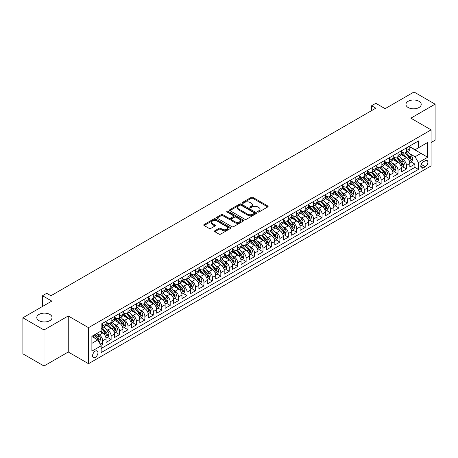 <?xml version="1.0" encoding="UTF-8"?>
<svg xmlns="http://www.w3.org/2000/svg" width="458" height="458" viewBox="0 0 458 458"><rect width="100%" height="100%" fill="white"/><g stroke="black" fill="none" stroke-linecap="round" stroke-linejoin="round"><path stroke-width="0.69" d="M257.797 212.014A0.819 0.475 0 0 0 258.959 212.014L267.758 206.93A1.174 0.676 0 0 0 268.102 206.455A1.174 0.676 0 0 0 267.758 205.974L252.85 197.369A1.174 0.676 0 0 0 251.19 197.369L242.391 202.447A0.819 0.475 0 0 0 242.15 202.785A0.819 0.475 0 0 0 242.391 203.117A0.819 0.475 0 0 0 243.553 203.117L244.692 202.459A3.75 2.164 0 0 1 249.994 202.459L251.236 203.175A3.75 2.164 0 0 1 252.329 204.709A3.75 2.164 0 0 1 251.236 206.237L250.097 206.896A0.819 0.475 0 0 0 249.856 207.228A0.819 0.475 0 0 0 250.097 207.566A0.819 0.475 0 0 0 251.253 207.566L252.392 206.907A3.75 2.164 0 0 1 257.694 206.907L258.936 207.623A3.75 2.164 0 0 1 260.035 209.157A3.75 2.164 0 0 1 258.936 210.686L257.797 211.344A0.819 0.475 0 0 0 257.556 211.676A0.819 0.475 0 0 0 257.797 212.014L257.797 211.344M49.819 314.423A7.637 4.408 0 0 0 41.495 313.467A7.637 4.408 0 0 0 36.777 317.543A7.637 4.408 0 0 0 39.016 320.663A7.637 4.408 0 0 0 47.34 321.619A7.637 4.408 0 0 0 52.052 317.543A7.637 4.408 0 0 0 49.819 314.423M418.984 101.287A7.637 4.408 0 0 0 410.66 100.331A7.637 4.408 0 0 0 405.948 104.407A7.637 4.408 0 0 0 408.181 107.527A7.637 4.408 0 0 0 416.505 108.483A7.637 4.408 0 0 0 421.223 104.407A7.637 4.408 0 0 0 418.984 101.287M95.258 357.372A3.819 2.204 120 0 0 97.749 354.005A3.819 2.204 120 0 0 97.165 350.942A3.819 2.204 120 0 0 95.258 351.131A3.819 2.204 120 0 0 92.762 354.498A3.819 2.204 120 0 0 93.346 357.561A3.819 2.204 120 0 0 95.258 357.372M214.831 230.746A1.174 0.676 0 0 0 214.487 231.221A1.174 0.676 0 0 0 214.831 231.702L219.016 234.118A1.174 0.676 0 0 0 220.67 234.118L230.443 228.473A1.174 0.676 0 0 0 230.786 227.992A1.174 0.676 0 0 0 230.443 227.517L215.535 218.907A1.174 0.676 0 0 0 213.88 218.907L204.108 224.552A1.174 0.676 0 0 0 203.764 225.033A1.174 0.676 0 0 0 204.108 225.508L209.157 228.428A1.174 0.676 0 0 0 210.817 228.428L214.997 226.012A1.174 0.676 0 0 0 215.34 225.531A1.174 0.676 0 0 0 214.997 225.055L212.495 223.607A3.132 1.809 0 0 1 211.573 222.33A3.132 1.809 0 0 1 213.508 220.659A3.132 1.809 0 0 1 216.926 221.048L226.739 226.716A3.132 1.809 0 0 1 227.655 227.992A3.132 1.809 0 0 1 225.72 229.664A3.132 1.809 0 0 1 222.307 229.275L220.67 228.33A1.174 0.676 0 0 0 219.016 228.33L214.831 230.746L214.831 231.702M431.093 142.53L435.1 140.217L435.1 104.161L414.003 91.984L385.104 108.672L375.823 103.308L371.604 105.746L375.823 108.18L50.958 295.742L46.739 293.303L42.52 295.742L42.52 306.459M43.997 329.966L43.997 366.016L68.253 352.007L68.253 315.957L43.997 329.966L22.9 317.783L51.8 301.101L42.52 295.742M68.253 315.957L88.508 327.653L431.093 129.86L431.093 165.911L88.508 363.704L88.508 327.653M435.1 104.161L410.843 118.17L431.093 129.86M244.772 219.245A1.174 0.676 0 0 0 246.433 219.245L256.205 213.6A1.174 0.676 0 0 0 256.549 213.125A1.174 0.676 0 0 0 256.205 212.644L241.297 204.039A1.174 0.676 0 0 0 239.637 204.039L229.864 209.678A1.174 0.676 0 0 0 229.521 210.159A1.174 0.676 0 0 0 229.864 210.634L244.772 219.245M227.334 212.191A0.819 0.475 0 0 1 228.164 212.306L243.307 221.048L233.551 226.681A1.174 0.676 0 0 1 231.891 226.681L216.983 218.071L216.983 217.115A1.174 0.676 0 0 0 216.64 217.596A1.174 0.676 0 0 0 216.983 218.071M216.983 217.115L221.168 214.699A1.174 0.676 0 0 1 222.823 214.699L228.868 218.191A1.174 0.676 0 0 0 230.529 218.191L233.299 216.588A1.174 0.676 0 0 0 233.643 216.113A1.174 0.676 0 0 0 233.299 215.632L227.008 212.002A0.819 0.475 0 0 1 226.767 211.665A0.819 0.475 0 0 1 227.271 211.23A0.819 0.475 0 0 1 228.164 211.333L243.324 220.08A1.174 0.676 0 0 1 243.667 220.561A1.174 0.676 0 0 1 243.324 221.037L243.324 220.08M43.997 366.016L22.9 353.839L22.9 317.783M100.932 345.372L102.684 344.359L99.18 342.338M97.188 333.733L99.306 334.958A4.775 2.754 60 0 1 102.684 340.804L106.056 338.857L106.056 342.412L111.122 339.493L107.281 337.271M105.626 328.867L107.745 330.086A4.775 2.754 60 0 1 111.122 335.932L114.494 333.985L114.494 337.54L119.561 334.621L115.719 332.399M114.065 323.995L116.183 325.214A4.775 2.754 60 0 1 119.561 331.06L122.933 329.113L122.933 332.668L127.994 329.749L124.158 327.527M122.504 319.123L124.622 320.342A4.775 2.754 60 0 1 127.994 326.188L131.372 324.241L131.372 327.796L136.432 324.877L132.597 322.661M130.942 314.251L133.06 315.47A4.775 2.754 60 0 1 136.432 321.316L139.81 319.369L139.81 322.924L144.871 320.005L141.035 317.789M139.381 309.379L141.499 310.598A4.775 2.754 60 0 1 144.871 316.449L148.249 314.497L148.249 318.052L153.31 315.133L149.468 312.917M147.82 304.507L149.938 305.726A4.775 2.754 60 0 1 153.31 311.577L156.688 309.625L156.688 313.18L161.748 310.261L157.907 308.045M156.252 299.635L158.371 300.854A4.775 2.754 60 0 1 161.748 306.705L165.126 304.753L165.126 308.308L170.187 305.389L166.346 303.173M164.691 294.763L166.809 295.988A4.775 2.754 60 0 1 170.187 301.833L173.559 299.881L173.559 303.442L178.626 300.517L174.784 298.301M173.13 289.891L175.248 291.116A4.775 2.754 60 0 1 178.626 296.961L181.998 295.009L181.998 298.57L187.064 295.645L183.223 293.429M181.568 285.019L183.687 286.244A4.775 2.754 60 0 1 187.064 292.089L190.436 290.137L190.436 293.698L195.503 290.773L191.662 288.557M190.007 280.147L192.125 281.372A4.775 2.754 60 0 1 195.503 287.218L198.875 285.265L198.875 288.826L203.942 285.901L200.1 283.685M198.446 275.275L200.564 276.5A4.775 2.754 60 0 1 203.942 282.346L207.314 280.399L207.314 283.954L212.375 281.029L208.539 278.813M206.884 270.403L209.003 271.628A4.775 2.754 60 0 1 212.375 277.474L215.752 275.527L215.752 279.082L220.813 276.157L216.977 273.941M215.323 265.531L217.441 266.756A4.775 2.754 60 0 1 220.813 272.602L224.191 270.655L224.191 274.21L229.252 271.285L225.416 269.069M223.762 260.659L225.88 261.884A4.775 2.754 60 0 1 229.252 267.73L232.63 265.783L232.63 269.338L237.691 266.413L233.849 264.197M232.195 255.787L234.319 257.012A4.775 2.754 60 0 1 237.691 262.858L241.068 260.911L241.068 264.466L246.129 261.541L242.288 259.325M240.633 250.915L242.751 252.14A4.775 2.754 60 0 1 246.129 257.986L249.507 256.039L249.507 259.594L254.568 256.669L250.726 254.453M249.072 246.043L251.19 247.268A4.775 2.754 60 0 1 254.568 253.114L257.94 251.167L257.94 254.722L263.007 251.797L259.165 249.581M257.511 241.171L259.629 242.397A4.775 2.754 60 0 1 263.007 248.242L266.379 246.295L266.379 249.85L271.445 246.931L267.604 244.709M265.949 236.305L268.067 237.525A4.775 2.754 60 0 1 271.445 243.37L274.817 241.423L274.817 244.978L279.884 242.059L276.042 239.837M274.388 231.433L276.506 232.653A4.775 2.754 60 0 1 279.884 238.498L283.256 236.551L283.256 240.106L288.322 237.187L284.481 234.965M282.826 226.561L284.945 227.781A4.775 2.754 60 0 1 288.322 233.626L291.694 231.679L291.694 235.235L296.755 232.315L292.92 230.093M291.265 221.689L293.383 222.909A4.775 2.754 60 0 1 296.755 228.754L300.133 226.807L300.133 230.363L305.194 227.443L301.358 225.227M299.704 216.817L301.822 218.037A4.775 2.754 60 0 1 305.194 223.888L308.572 221.935L308.572 225.491L313.633 222.571L309.797 220.355M308.142 211.945L310.261 213.165A4.775 2.754 60 0 1 313.633 219.016L317.01 217.063L317.01 220.619L322.071 217.699L318.23 215.483M316.575 207.073L318.699 208.293A4.775 2.754 60 0 1 322.071 214.144L325.449 212.191L325.449 215.747L330.51 212.827L326.668 210.611M325.014 202.201L327.132 203.426A4.775 2.754 60 0 1 330.51 209.272L333.888 207.319L333.888 210.88L338.949 207.955L335.107 205.739M333.453 197.329L335.571 198.554A4.775 2.754 60 0 1 338.949 204.4L342.321 202.447L342.321 206.008L347.387 203.083L343.546 200.867M341.891 192.457L344.01 193.682A4.775 2.754 60 0 1 347.387 199.528L350.759 197.575L350.759 201.136L355.826 198.211L351.984 195.995M350.33 187.585L352.448 188.811A4.775 2.754 60 0 1 355.826 194.656L359.198 192.704L359.198 196.264L364.265 193.339L360.423 191.123M358.769 182.713L360.887 183.939A4.775 2.754 60 0 1 364.265 189.784L367.637 187.837L367.637 191.392L372.703 188.467L368.862 186.251M367.207 177.841L369.325 179.067A4.775 2.754 60 0 1 372.703 184.912L376.075 182.965L376.075 186.52L381.136 183.595L377.3 181.379M375.646 172.969L377.764 174.195A4.775 2.754 60 0 1 381.136 180.04L384.514 178.093L384.514 181.649L389.575 178.723L385.739 176.507M384.085 168.097L386.203 169.323A4.775 2.754 60 0 1 389.575 175.168L392.953 173.221L392.953 176.777L398.013 173.851L394.178 171.636M392.523 163.225L394.641 164.451A4.775 2.754 60 0 1 398.013 170.296L401.391 168.349L401.391 171.905L406.452 168.979L406.452 165.424A4.775 2.754 -120 0 0 403.08 159.579L400.956 158.354M402.611 166.764L406.452 168.979M106.056 338.857A4.775 2.754 -120 0 0 102.684 333.012L100.153 331.546M114.494 333.985A4.775 2.754 -120 0 0 111.122 328.14L105.901 325.128M122.933 329.113A4.775 2.754 -120 0 0 119.561 323.268L114.34 320.257M131.372 324.241A4.775 2.754 -120 0 0 127.994 318.396L122.778 315.385M139.81 319.369A4.775 2.754 -120 0 0 136.432 313.524L131.217 310.513M148.249 314.497A4.775 2.754 -120 0 0 144.871 308.652L139.656 305.641M156.688 309.625A4.775 2.754 -120 0 0 153.31 303.78L148.094 300.769M165.126 304.753A4.775 2.754 -120 0 0 161.748 298.908L156.533 295.897M173.559 299.881A4.775 2.754 -120 0 0 170.187 294.036L164.966 291.025M181.998 295.009A4.775 2.754 -120 0 0 178.626 289.164L173.405 286.153M190.436 290.137A4.775 2.754 -120 0 0 187.064 284.292L181.843 281.281M198.875 285.265A4.775 2.754 -120 0 0 195.503 279.42L190.282 276.409M207.314 280.399A4.775 2.754 -120 0 0 203.942 274.548L198.72 271.537M215.752 275.527A4.775 2.754 -120 0 0 212.375 269.676L207.159 266.665M224.191 270.655A4.775 2.754 -120 0 0 220.813 264.804L215.598 261.793M232.63 265.783A4.775 2.754 -120 0 0 229.252 259.938L224.036 256.921M241.068 260.911A4.775 2.754 -120 0 0 237.691 255.066L232.475 252.049M249.507 256.039A4.775 2.754 -120 0 0 246.129 250.194L240.914 247.177M257.94 251.167A4.775 2.754 -120 0 0 254.568 245.322L249.347 242.305M266.379 246.295A4.775 2.754 -120 0 0 263.007 240.45L257.785 237.433M274.817 241.423A4.775 2.754 -120 0 0 271.445 235.578L266.224 232.567M283.256 236.551A4.775 2.754 -120 0 0 279.884 230.706L274.663 227.695M291.694 231.679A4.775 2.754 -120 0 0 288.322 225.834L283.101 222.823M300.133 226.807A4.775 2.754 -120 0 0 296.755 220.962L291.54 217.951M308.572 221.935A4.775 2.754 -120 0 0 305.194 216.09L299.979 213.079M317.01 217.063A4.775 2.754 -120 0 0 313.633 211.218L308.417 208.207M325.449 212.191A4.775 2.754 -120 0 0 322.071 206.346L316.856 203.335M333.888 207.319A4.775 2.754 -120 0 0 330.51 201.474L325.295 198.463M342.321 202.447A4.775 2.754 -120 0 0 338.949 196.602L333.727 193.591M350.759 197.575A4.775 2.754 -120 0 0 347.387 191.73L342.166 188.719M359.198 192.704A4.775 2.754 -120 0 0 355.826 186.858L350.605 183.847M367.637 187.837A4.775 2.754 -120 0 0 364.265 181.986L359.043 178.975M376.075 182.965A4.775 2.754 -120 0 0 372.703 177.114L367.482 174.103M384.514 178.093A4.775 2.754 -120 0 0 381.136 172.242L375.921 169.231M392.953 173.221A4.775 2.754 -120 0 0 389.575 167.376L384.359 164.359M401.391 168.349A4.775 2.754 -120 0 0 398.013 162.504L392.798 159.487M425.27 160.701L423.415 161.771A3.698 2.135 120 0 0 420.999 165.029A3.698 2.135 120 0 0 421.566 167.994A3.698 2.135 120 0 0 423.415 167.811L425.27 166.741A3.698 2.135 120 0 0 427.686 163.483A3.698 2.135 120 0 0 427.119 160.518A3.698 2.135 120 0 0 425.27 160.701M91.881 343.34L97.789 339.928L101.161 345.773L101.161 352.597L418.435 169.42L418.435 162.601L415.057 156.751L409.395 153.482M101.161 345.773L91.881 351.131L91.881 336.321L101.161 330.962L101.161 324.144L418.435 140.967L418.435 147.791L427.715 142.432L427.715 157.243L418.435 162.601M106.056 322.1L107.745 323.073A4.775 2.754 60 0 0 110.132 323.308L113.51 321.361A4.775 2.754 -120 0 0 114.494 319.174L114.494 316.444M114.494 317.228L116.183 318.201A4.775 2.754 60 0 0 118.57 318.436L121.942 316.489A4.775 2.754 -120 0 0 122.933 314.303L122.933 311.577M122.933 312.356L124.622 313.329A4.775 2.754 60 0 0 127.009 313.564L130.381 311.617A4.775 2.754 -120 0 0 131.372 309.431L131.372 306.705M131.372 307.484L133.06 308.457A4.775 2.754 60 0 0 135.448 308.692L138.82 306.745A4.775 2.754 -120 0 0 139.81 304.559L139.81 301.833M139.81 302.612L141.499 303.585A4.775 2.754 60 0 0 143.886 303.82L147.258 301.874A4.775 2.754 -120 0 0 148.249 299.687L148.249 296.961M148.249 297.74L149.938 298.713A4.775 2.754 60 0 0 152.319 298.948L155.697 297.002A4.775 2.754 -120 0 0 156.688 294.815L156.688 292.089M156.688 292.868L158.371 293.841A4.775 2.754 60 0 0 160.758 294.076L164.136 292.13A4.775 2.754 -120 0 0 165.126 289.943L165.126 287.218M165.126 287.996L166.809 288.969A4.775 2.754 60 0 0 169.197 289.204L172.574 287.258A4.775 2.754 -120 0 0 173.559 285.071L173.559 282.346M173.559 283.124L175.248 284.097A4.775 2.754 60 0 0 177.635 284.338L181.013 282.386A4.775 2.754 -120 0 0 181.998 280.199L181.998 277.474M181.998 278.252L183.687 279.225A4.775 2.754 60 0 0 186.074 279.466L189.452 277.514A4.775 2.754 -120 0 0 190.436 275.327L190.436 272.602M190.436 273.38L192.125 274.353A4.775 2.754 60 0 0 194.513 274.594L197.885 272.642A4.775 2.754 -120 0 0 198.875 270.46L198.875 267.73M198.875 268.508L200.564 269.481A4.775 2.754 60 0 0 202.951 269.722L206.323 267.77A4.775 2.754 -120 0 0 207.314 265.588L207.314 262.858M207.314 263.636L209.003 264.61A4.775 2.754 60 0 0 211.39 264.85L214.762 262.898A4.775 2.754 -120 0 0 215.752 260.716L215.752 257.986M215.752 258.764L217.441 259.738A4.775 2.754 60 0 0 219.829 259.978L223.201 258.026A4.775 2.754 -120 0 0 224.191 255.845L224.191 253.114M224.191 253.892L225.88 254.871A4.775 2.754 60 0 0 228.267 255.106L231.639 253.154A4.775 2.754 -120 0 0 232.63 250.973L232.63 248.242M232.63 249.02L234.319 249.999A4.775 2.754 60 0 0 236.7 250.234L240.078 248.282A4.775 2.754 -120 0 0 241.068 246.101L241.068 243.37M241.068 244.148L242.751 245.127A4.775 2.754 60 0 0 245.139 245.362L248.517 243.416A4.775 2.754 -120 0 0 249.507 241.229L249.507 238.498M249.507 239.276L251.19 240.255A4.775 2.754 60 0 0 253.577 240.49L256.955 238.544A4.775 2.754 -120 0 0 257.94 236.357L257.94 233.626M257.94 234.41L259.629 235.383A4.775 2.754 60 0 0 262.016 235.618L265.394 233.672A4.775 2.754 -120 0 0 266.379 231.485L266.379 228.754M266.379 229.538L268.067 230.511A4.775 2.754 60 0 0 270.455 230.746L273.832 228.8A4.775 2.754 -120 0 0 274.817 226.613L274.817 223.882M274.817 224.666L276.506 225.639A4.775 2.754 60 0 0 278.893 225.874L282.265 223.928A4.775 2.754 -120 0 0 283.256 221.741L283.256 219.016M283.256 219.794L284.945 220.767A4.775 2.754 60 0 0 287.332 221.002L290.704 219.056A4.775 2.754 -120 0 0 291.694 216.869L291.694 214.144M291.694 214.922L293.383 215.895A4.775 2.754 60 0 0 295.771 216.13L299.143 214.184A4.775 2.754 -120 0 0 300.133 211.997L300.133 209.272M300.133 210.05L301.822 211.024A4.775 2.754 60 0 0 304.209 211.258L307.581 209.312A4.775 2.754 -120 0 0 308.572 207.125L308.572 204.4M308.572 205.178L310.261 206.152A4.775 2.754 60 0 0 312.648 206.386L316.02 204.44A4.775 2.754 -120 0 0 317.01 202.253L317.01 199.528M317.01 200.306L318.699 201.28A4.775 2.754 60 0 0 321.081 201.514L324.459 199.568A4.775 2.754 -120 0 0 325.449 197.381L325.449 194.656M325.449 195.434L327.132 196.408A4.775 2.754 60 0 0 329.52 196.642L332.897 194.696A4.775 2.754 -120 0 0 333.888 192.509L333.888 189.784M333.888 190.562L335.571 191.536A4.775 2.754 60 0 0 337.958 191.77L341.336 189.824A4.775 2.754 -120 0 0 342.321 187.637L342.321 184.912M342.321 185.69L344.01 186.664A4.775 2.754 60 0 0 346.397 186.904L349.775 184.952A4.775 2.754 -120 0 0 350.759 182.765L350.759 180.04M350.759 180.818L352.448 181.792A4.775 2.754 60 0 0 354.835 182.032L358.213 180.08A4.775 2.754 -120 0 0 359.198 177.899L359.198 175.168M359.198 175.946L360.887 176.92A4.775 2.754 60 0 0 363.274 177.16L366.646 175.208A4.775 2.754 -120 0 0 367.637 173.027L367.637 170.296M367.637 171.074L369.325 172.048A4.775 2.754 60 0 0 371.713 172.288L375.085 170.336A4.775 2.754 -120 0 0 376.075 168.155L376.075 165.424M376.075 166.202L377.764 167.176A4.775 2.754 60 0 0 380.151 167.416L383.523 165.464A4.775 2.754 -120 0 0 384.514 163.283L384.514 160.552M384.514 161.331L386.203 162.309A4.775 2.754 60 0 0 388.59 162.544L391.962 160.592A4.775 2.754 -120 0 0 392.953 158.411L392.953 155.68M392.953 156.459L394.641 157.438A4.775 2.754 60 0 0 397.029 157.672L400.401 155.72A4.775 2.754 -120 0 0 401.391 153.539L401.391 150.808M101.161 348.504L414.891 167.376L414.891 164.107L409.83 167.033L409.83 163.477A4.775 2.754 -120 0 0 406.452 157.632L401.237 154.615M401.391 151.587L403.08 152.566A4.775 2.754 -120 0 0 405.462 152.8A4.775 2.754 -120 0 0 406.452 150.613L406.452 147.888M405.462 152.8L408.839 150.854A4.775 2.754 -120 0 0 409.83 148.667L409.83 145.936M102.684 323.268L102.684 325.993A4.775 2.754 60 0 1 101.693 328.18A4.775 2.754 60 0 1 101.161 328.375M101.693 328.18L105.071 326.233A4.775 2.754 -120 0 0 106.056 324.046L106.056 321.316M111.122 318.396L111.122 321.121A4.775 2.754 60 0 1 110.132 323.308M119.561 313.524L119.561 316.249A4.775 2.754 60 0 1 118.57 318.436M127.994 308.652L127.994 311.383A4.775 2.754 60 0 1 127.009 313.564M136.432 303.78L136.432 306.511A4.775 2.754 60 0 1 135.448 308.692M144.871 298.908L144.871 301.639A4.775 2.754 60 0 1 143.886 303.82M153.31 294.036L153.31 296.767A4.775 2.754 60 0 1 152.319 298.948M161.748 289.164L161.748 291.895A4.775 2.754 60 0 1 160.758 294.076M170.187 284.292L170.187 287.023A4.775 2.754 60 0 1 169.197 289.204M178.626 279.42L178.626 282.151A4.775 2.754 60 0 1 177.635 284.338M187.064 274.548L187.064 277.279A4.775 2.754 60 0 1 186.074 279.466M195.503 269.676L195.503 272.407A4.775 2.754 60 0 1 194.513 274.594M203.942 264.804L203.942 267.535A4.775 2.754 60 0 1 202.951 269.722M212.375 259.932L212.375 262.663A4.775 2.754 60 0 1 211.39 264.85M220.813 255.066L220.813 257.791A4.775 2.754 60 0 1 219.829 259.978M229.252 250.194L229.252 252.919A4.775 2.754 60 0 1 228.267 255.106M237.691 245.322L237.691 248.047A4.775 2.754 60 0 1 236.7 250.234M246.129 240.45L246.129 243.175A4.775 2.754 60 0 1 245.139 245.362M254.568 235.578L254.568 238.303A4.775 2.754 60 0 1 253.577 240.49M263.007 230.706L263.007 233.431A4.775 2.754 60 0 1 262.016 235.618M271.445 225.834L271.445 228.559A4.775 2.754 60 0 1 270.455 230.746M279.884 220.962L279.884 223.687A4.775 2.754 60 0 1 278.893 225.874M288.322 216.09L288.322 218.815A4.775 2.754 60 0 1 287.332 221.002M296.755 211.218L296.755 213.949A4.775 2.754 60 0 1 295.771 216.13M305.194 206.346L305.194 209.077A4.775 2.754 60 0 1 304.209 211.258M313.633 201.474L313.633 204.205A4.775 2.754 60 0 1 312.648 206.386M322.071 196.602L322.071 199.333A4.775 2.754 60 0 1 321.081 201.514M330.51 191.73L330.51 194.461A4.775 2.754 60 0 1 329.52 196.642M338.949 186.858L338.949 189.589A4.775 2.754 60 0 1 337.958 191.77M347.387 181.986L347.387 184.717A4.775 2.754 60 0 1 346.397 186.904M355.826 177.114L355.826 179.845A4.775 2.754 60 0 1 354.835 182.032M364.265 172.242L364.265 174.973A4.775 2.754 60 0 1 363.274 177.16M372.703 167.37L372.703 170.101A4.775 2.754 60 0 1 371.713 172.288M381.136 162.504L381.136 165.229A4.775 2.754 60 0 1 380.151 167.416M389.575 157.632L389.575 160.357A4.775 2.754 60 0 1 388.59 162.544M398.013 152.76L398.013 155.485A4.775 2.754 60 0 1 397.029 157.672M398.013 170.296L398.013 173.851M389.575 175.168L389.575 178.723M381.136 180.04L381.136 183.595M372.703 184.912L372.703 188.467M364.265 189.784L364.265 193.339M355.826 194.656L355.826 198.211M347.387 199.528L347.387 203.083M338.949 204.4L338.949 207.955M330.51 209.272L330.51 212.827M322.071 214.144L322.071 217.699M313.633 219.016L313.633 222.571M305.194 223.888L305.194 227.443M296.755 228.754L296.755 232.315M288.322 233.626L288.322 237.187M279.884 238.498L279.884 242.059M271.445 243.37L271.445 246.931M263.007 248.242L263.007 251.797M254.568 253.114L254.568 256.669M246.129 257.986L246.129 261.541M237.691 262.858L237.691 266.413M229.252 267.73L229.252 271.285M220.813 272.602L220.813 276.157M212.375 277.474L212.375 281.029M203.942 282.346L203.942 285.901M195.503 287.218L195.503 290.773M187.064 292.089L187.064 295.645M178.626 296.961L178.626 300.517M170.187 301.833L170.187 305.389M161.748 306.705L161.748 310.261M153.31 311.577L153.31 315.133M144.871 316.449L144.871 320.005M136.432 321.316L136.432 324.877M127.994 326.188L127.994 329.749M119.561 331.06L119.561 334.621M111.122 335.932L111.122 339.493M102.684 340.804L102.684 344.359M97.789 339.928L91.881 336.515M415.057 156.751L420.965 153.344L420.965 146.325L427.715 142.432M409.83 146.915L427.715 157.243M409.83 146.715L415.057 149.737L418.435 147.791M68.253 352.007L88.508 363.704M371.604 105.746L371.604 110.618M411.049 161.892L414.891 164.107M414.891 167.376L418.435 169.42M258.123 212.128L258.936 211.659A3.75 2.164 0 0 0 260.035 210.13L260.035 209.157M252.329 204.709L252.329 205.682A3.75 2.164 0 0 1 251.236 207.211L250.423 207.68M267.741 206.942L252.85 198.343A1.174 0.676 0 0 0 251.19 198.343L242.717 203.232M256.205 212.644L256.205 213.6L241.297 205.012A1.174 0.676 0 0 0 239.637 205.012L229.882 210.646M254.133 213.457A0.819 0.475 0 0 0 254.373 213.125A0.819 0.475 0 0 0 254.133 212.787L241.045 205.236A0.819 0.475 0 0 0 239.889 205.236L238.687 205.928A3.75 2.164 0 0 0 237.588 207.457A3.75 2.164 0 0 0 238.687 208.985L247.629 214.149A3.75 2.164 0 0 0 252.931 214.149L254.133 213.457L254.133 214.43A0.819 0.475 0 0 0 254.373 214.098L254.373 213.125M237.588 207.457L237.588 208.43A3.75 2.164 0 0 0 238.687 209.964L238.687 208.985M254.133 214.43L252.931 215.128A3.75 2.164 0 0 1 247.629 215.128L238.687 209.964M217 218.082L221.168 215.678L221.168 214.699M233.643 216.113L233.643 217.086A1.174 0.676 0 0 1 233.299 217.567L230.529 219.164A1.174 0.676 0 0 1 228.868 219.164L222.823 215.678A1.174 0.676 0 0 0 221.168 215.678M235.143 221.815A3.132 1.809 0 0 0 238.561 222.204A3.132 1.809 0 0 0 240.496 220.533A3.132 1.809 0 0 0 239.574 219.256L236.116 217.258A1.174 0.676 0 0 0 234.462 217.258L231.685 218.861A1.174 0.676 0 0 0 231.342 219.342A1.174 0.676 0 0 0 231.685 219.817L235.143 221.815L235.143 222.788A3.132 1.809 0 0 0 238.561 223.183A3.132 1.809 0 0 0 240.496 221.512L240.496 220.533M231.342 219.342L231.342 220.315A1.174 0.676 0 0 0 231.685 220.79L231.685 219.817M235.143 222.788L231.685 220.79M227.655 227.992L227.655 228.971A3.132 1.809 0 0 1 225.72 230.643A3.132 1.809 0 0 1 222.307 230.248L220.67 229.303A1.174 0.676 0 0 0 219.016 229.303L214.848 231.708M211.573 222.33L211.573 223.304A3.132 1.809 0 0 0 212.495 224.58L212.495 223.607M214.979 226.017L212.495 224.58M230.443 227.517L230.443 228.473L215.535 219.886A1.174 0.676 0 0 0 213.88 219.886L204.119 225.519M409.755 162.642L411.937 161.382L412.778 158.943A3.16 1.826 -120 0 0 411.547 155.978L407.694 151.512M406.922 157.941L402.347 152.646A9.131 5.273 -120 0 0 401.391 151.644M404.414 156.453L401.855 153.493A7.58 4.374 -120 0 0 401.391 152.983M405.032 152.972L408.931 157.489A3.16 1.826 60 0 1 410.059 159.665C410.534 160.3 410.872 160.105 411.072 159.081A3.16 1.826 -120 0 0 409.944 156.899L406.091 152.44M405.261 152.898L409.452 157.747A1.609 0.927 60 0 1 409.858 158.376L411.072 159.081M410.059 159.665L410.294 160.037M401.317 167.514L403.498 166.254L404.345 163.815A3.16 1.826 -120 0 0 403.109 160.85L399.256 156.384M398.483 162.808L393.909 157.518A9.131 5.273 -120 0 0 392.953 156.51M395.975 161.325L393.416 158.365A7.58 4.374 -120 0 0 392.953 157.855M396.594 157.844L400.498 162.355A3.16 1.826 60 0 1 401.626 164.536C402.101 165.172 402.433 164.977 402.634 163.953A3.16 1.826 -120 0 0 401.506 161.771L397.653 157.312M396.823 157.77L401.013 162.619A1.609 0.927 60 0 1 401.42 163.248L402.634 163.953M401.626 164.536L401.855 164.909M392.878 172.385L395.059 171.126L395.907 168.687A3.16 1.826 -120 0 0 394.676 165.722L390.817 161.256M390.044 167.68L385.476 162.39A9.131 5.273 -120 0 0 384.514 161.382M387.537 166.197L384.983 163.237A7.58 4.374 -120 0 0 384.514 162.727M388.161 162.716L392.059 167.227A3.16 1.826 60 0 1 393.187 169.408C393.662 170.044 394 169.849 394.195 168.825A3.16 1.826 -120 0 0 393.073 166.643L389.214 162.184M388.39 162.642L392.575 167.491A1.609 0.927 60 0 1 392.981 168.12L394.195 168.825M393.187 169.408L393.416 169.781M384.445 177.257L386.621 175.998L387.468 173.559A3.16 1.826 -120 0 0 386.237 170.594L382.378 166.128M381.606 172.551L377.037 167.262A9.131 5.273 -120 0 0 376.075 166.254M379.098 171.069L376.545 168.109A7.58 4.374 -120 0 0 376.075 167.599M379.722 167.588L383.621 172.099A3.16 1.826 60 0 1 384.749 174.28C385.224 174.916 385.562 174.721 385.762 173.696A3.16 1.826 -120 0 0 384.634 171.515L380.775 167.055M379.951 167.514L384.142 172.363A1.609 0.927 60 0 1 384.543 172.992L385.762 173.696M384.749 174.28L384.978 174.653M376.007 182.129L378.188 180.87L379.029 178.431A3.16 1.826 -120 0 0 377.798 175.46L373.94 171M373.167 177.423L368.598 172.134A9.131 5.273 -120 0 0 367.637 171.126M370.659 175.941L368.106 172.981A7.58 4.374 -120 0 0 367.637 172.471M371.283 172.46L375.182 176.971A3.16 1.826 60 0 1 376.31 179.152C376.785 179.788 377.123 179.593 377.323 178.568A3.16 1.826 -120 0 0 376.195 176.387L372.337 171.922M371.512 172.385L375.703 177.235A1.609 0.927 60 0 1 376.11 177.864L377.323 178.568M376.31 179.152L376.539 179.525M367.568 186.996L369.749 185.742L370.591 183.303A3.16 1.826 -120 0 0 369.36 180.332L365.501 175.872M364.734 182.295L360.16 177.006A9.131 5.273 -120 0 0 359.198 175.998M362.226 180.813L359.667 177.853A7.58 4.374 -120 0 0 359.198 177.343M362.845 177.332L366.744 181.843A3.16 1.826 60 0 1 367.871 184.024C368.346 184.66 368.684 184.465 368.885 183.44A3.16 1.826 -120 0 0 367.757 181.259L363.898 176.794M363.074 177.257L367.264 182.107A1.609 0.927 60 0 1 367.671 182.736L368.885 183.44M367.871 184.024L368.1 184.397M359.129 191.868L361.31 190.614L362.152 188.175A3.16 1.826 -120 0 0 360.921 185.204L357.068 180.744M356.295 187.167L351.721 181.878A9.131 5.273 -120 0 0 350.759 180.87M353.788 185.685L351.229 182.725A7.58 4.374 -120 0 0 350.759 182.215M354.406 182.204L358.305 186.715A3.16 1.826 60 0 1 359.433 188.896C359.908 189.532 360.246 189.337 360.446 188.312A3.16 1.826 -120 0 0 359.318 186.131L355.465 181.666M354.635 182.129L358.826 186.979A1.609 0.927 60 0 1 359.232 187.608L360.446 188.312M359.433 188.896L359.662 189.269M350.691 196.74L352.872 195.48L353.713 193.047A3.16 1.826 -120 0 0 352.483 190.076L348.63 185.616M347.857 192.039L343.282 186.744A9.131 5.273 -120 0 0 342.321 185.742M345.349 190.557L342.79 187.591A7.58 4.374 -120 0 0 342.321 187.087M345.967 187.076L349.866 191.587A3.16 1.826 60 0 1 350.994 193.768C351.469 194.404 351.807 194.209 352.007 193.184A3.16 1.826 -120 0 0 350.88 191.003L347.027 186.538M346.196 187.001L350.387 191.85A1.609 0.927 60 0 1 350.794 192.48L352.007 193.184M350.994 193.768L351.223 194.14M342.252 201.612L344.433 200.352L345.275 197.919A3.16 1.826 -120 0 0 344.044 194.948L340.191 190.488M339.418 196.911L334.844 191.616A9.131 5.273 -120 0 0 333.888 190.614M336.911 195.429L334.351 192.463A7.58 4.374 -120 0 0 333.888 191.959M337.529 191.942L341.428 196.459A3.16 1.826 60 0 1 342.555 198.64C343.031 199.276 343.368 199.081 343.569 198.051A3.16 1.826 -120 0 0 342.441 195.875L338.588 191.41M337.758 191.873L341.949 196.722A1.609 0.927 60 0 1 342.355 197.352L343.569 198.051M342.555 198.64L342.784 199.012M333.813 206.484L335.995 205.224L336.836 202.791A3.16 1.826 -120 0 0 335.605 199.82L331.752 195.36M330.979 201.783L326.405 196.488A9.131 5.273 -120 0 0 325.449 195.486M328.472 200.301L325.913 197.335A7.58 4.374 -120 0 0 325.449 196.826M329.09 196.814L332.989 201.331A3.16 1.826 60 0 1 334.117 203.512C334.592 204.148 334.93 203.953 335.13 202.923A3.16 1.826 -120 0 0 334.002 200.747L330.149 196.282M329.319 196.745L333.51 201.594A1.609 0.927 60 0 1 333.916 202.224L335.13 202.923M334.117 203.512L334.346 203.884M325.375 211.356L327.556 210.096L328.397 207.663A3.16 1.826 -120 0 0 327.167 204.692L323.314 200.232M322.541 206.655L317.966 201.36A9.131 5.273 -120 0 0 317.01 200.358M320.033 205.173L317.474 202.207A7.58 4.374 -120 0 0 317.01 201.697M320.652 201.686L324.55 206.203A3.16 1.826 60 0 1 325.678 208.379C326.153 209.02 326.491 208.825 326.691 207.795A3.16 1.826 -120 0 0 325.564 205.619L321.711 201.154M320.881 201.612L325.071 206.466A1.609 0.927 60 0 1 325.478 207.096L326.691 207.795M325.678 208.379L325.913 208.756M316.936 216.228L319.117 214.968L319.965 212.535A3.16 1.826 -120 0 0 318.728 209.564L314.875 205.098M314.102 211.527L309.528 206.232A9.131 5.273 -120 0 0 308.572 205.23M311.595 210.039L309.035 207.079A7.58 4.374 -120 0 0 308.572 206.569M312.213 206.558L316.117 211.075A3.16 1.826 60 0 1 317.245 213.251C317.72 213.892 318.052 213.691 318.253 212.667A3.16 1.826 -120 0 0 317.125 210.491L313.272 206.026M312.442 206.484L316.633 211.338A1.609 0.927 60 0 1 317.039 211.968L318.253 212.667M317.245 213.251L317.474 213.628M308.497 221.1L310.679 219.84L311.526 217.407A3.16 1.826 -120 0 0 310.295 214.436L306.436 209.97M305.663 216.399L301.095 211.104A9.131 5.273 -120 0 0 300.133 210.102M303.156 214.911L300.603 211.951A7.58 4.374 -120 0 0 300.133 211.441M303.78 211.43L307.679 215.947A3.16 1.826 60 0 1 308.806 218.123C309.282 218.758 309.619 218.563 309.814 217.539A3.16 1.826 -120 0 0 308.692 215.363L304.833 210.898M304.009 211.356L308.194 216.21A1.609 0.927 60 0 1 308.6 216.84L309.814 217.539M308.806 218.123L309.035 218.5M300.064 225.971L302.24 224.712L303.087 222.279A3.16 1.826 -120 0 0 301.856 219.308L297.998 214.842M297.225 221.271L292.656 215.976A9.131 5.273 -120 0 0 291.694 214.974M294.717 219.783L292.164 216.823A7.58 4.374 -120 0 0 291.694 216.313M295.341 216.302L299.24 220.819A3.16 1.826 60 0 1 300.368 222.994C300.843 223.63 301.181 223.435 301.381 222.411A3.16 1.826 -120 0 0 300.253 220.235L296.395 215.77M295.57 216.228L299.761 221.082A1.609 0.927 60 0 1 300.162 221.712L301.381 222.411M300.368 222.994L300.597 223.372M291.626 230.843L293.807 229.584L294.649 227.151A3.16 1.826 -120 0 0 293.418 224.18L289.559 219.714M288.786 226.143L284.218 220.848A9.131 5.273 -120 0 0 283.256 219.846M286.279 224.655L283.725 221.695A7.58 4.374 -120 0 0 283.256 221.185M286.903 221.174L290.801 225.691A3.16 1.826 60 0 1 291.929 227.866C292.404 228.502 292.742 228.307 292.943 227.282A3.16 1.826 -120 0 0 291.815 225.107L287.956 220.641M287.132 221.1L291.322 225.954A1.609 0.927 60 0 1 291.729 226.584L292.943 227.282M291.929 227.866L292.158 228.244M283.187 235.715L285.368 234.456L286.21 232.023A3.16 1.826 -120 0 0 284.979 229.052L281.12 224.586M280.353 231.015L275.779 225.72A9.131 5.273 -120 0 0 274.817 224.718M277.846 229.527L275.287 226.567A7.58 4.374 -120 0 0 274.817 226.057M278.464 226.046L282.363 230.563A3.16 1.826 60 0 1 283.491 232.738C283.966 233.374 284.304 233.179 284.504 232.154A3.16 1.826 -120 0 0 283.376 229.979L279.517 225.513M278.693 225.971L282.884 230.826A1.609 0.927 60 0 1 283.29 231.456L284.504 232.154M283.491 232.738L283.72 233.116M274.748 240.587L276.93 239.328L277.771 236.895A3.16 1.826 -120 0 0 276.54 233.924L272.687 229.458M271.915 235.887L267.34 230.592A9.131 5.273 -120 0 0 266.379 229.59M269.407 234.399L266.848 231.439A7.58 4.374 -120 0 0 266.379 230.929M270.025 230.918L273.924 235.435A3.16 1.826 60 0 1 275.052 237.61C275.527 238.246 275.865 238.051 276.065 237.026A3.16 1.826 -120 0 0 274.937 234.851L271.084 230.385M270.254 230.843L274.445 235.698A1.609 0.927 60 0 1 274.852 236.328L276.065 237.026M275.052 237.61L275.281 237.988M266.31 245.459L268.491 244.2L269.333 241.761A3.16 1.826 -120 0 0 268.102 238.795L264.249 234.33M263.476 240.759L258.902 235.464A9.131 5.273 -120 0 0 257.94 234.462M260.968 239.271L258.409 236.311A7.58 4.374 -120 0 0 257.94 235.801M261.587 235.79L265.485 240.307A3.16 1.826 60 0 1 266.613 242.482C267.088 243.118 267.426 242.923 267.627 241.898A3.16 1.826 -120 0 0 266.499 239.723L262.646 235.257M261.816 235.715L266.006 240.57A1.609 0.927 60 0 1 266.413 241.2L267.627 241.898M266.613 242.482L266.842 242.86M257.871 250.331L260.052 249.072L260.894 246.633A3.16 1.826 -120 0 0 259.663 243.667L255.81 239.202M255.037 245.631L250.463 240.335A9.131 5.273 -120 0 0 249.507 239.334M252.53 244.143L249.971 241.183A7.58 4.374 -120 0 0 249.507 240.673M253.148 240.662L257.047 245.179A3.16 1.826 60 0 1 258.175 247.354C258.65 247.99 258.988 247.795 259.188 246.77A3.16 1.826 -120 0 0 258.06 244.589L254.207 240.129M253.377 240.587L257.568 245.436A1.609 0.927 60 0 1 257.974 246.072L259.188 246.77M258.175 247.354L258.404 247.732M249.433 255.203L251.614 253.944L252.455 251.505A3.16 1.826 -120 0 0 251.224 248.539L247.372 244.074M246.599 250.503L242.024 245.207A9.131 5.273 -120 0 0 241.068 244.206M244.091 249.015L241.532 246.055A7.58 4.374 -120 0 0 241.068 245.545M244.709 245.534L248.608 250.051A3.16 1.826 60 0 1 249.736 252.226C250.211 252.862 250.549 252.667 250.749 251.642A3.16 1.826 -120 0 0 249.621 249.461L245.769 245.001M244.938 245.459L249.129 250.308A1.609 0.927 60 0 1 249.536 250.938L250.749 251.642M249.736 252.226L249.965 252.604M240.994 260.075L243.175 258.816L244.017 256.377A3.16 1.826 -120 0 0 242.786 253.411L238.933 248.946M238.16 255.369L233.586 250.079A9.131 5.273 -120 0 0 232.63 249.078M235.652 253.887L233.093 250.927A7.58 4.374 -120 0 0 232.63 250.417M236.271 250.406L240.169 254.917A3.16 1.826 60 0 1 241.297 257.098C241.772 257.734 242.11 257.539 242.311 256.514A3.16 1.826 -120 0 0 241.183 254.333L237.33 249.873M236.5 250.331L240.69 255.18A1.609 0.927 60 0 1 241.097 255.81L242.311 256.514M241.297 257.098L241.532 257.47M232.555 264.947L234.736 263.688L235.584 261.249A3.16 1.826 -120 0 0 234.347 258.283L230.494 253.818M229.721 260.241L225.147 254.951A9.131 5.273 -120 0 0 224.191 253.944M227.214 258.759L224.655 255.799A7.58 4.374 -120 0 0 224.191 255.289M227.832 255.278L231.737 259.789A3.16 1.826 60 0 1 232.864 261.97C233.34 262.606 233.672 262.411 233.872 261.386A3.16 1.826 -120 0 0 232.744 259.205L228.891 254.745M228.061 255.203L232.252 260.052A1.609 0.927 60 0 1 232.658 260.682L233.872 261.386M232.864 261.97L233.093 262.342M224.117 269.819L226.298 268.56L227.145 266.121A3.16 1.826 -120 0 0 225.914 263.155L222.056 258.69M221.283 265.113L216.714 259.823A9.131 5.273 -120 0 0 215.752 258.816M218.775 263.631L216.222 260.671A7.58 4.374 -120 0 0 215.752 260.161M219.399 260.15L223.298 264.661A3.16 1.826 60 0 1 224.426 266.842C224.901 267.478 225.239 267.283 225.433 266.258A3.16 1.826 -120 0 0 224.311 264.077L220.453 259.617M219.628 260.075L223.813 264.924A1.609 0.927 60 0 1 224.22 265.554L225.433 266.258M224.426 266.842L224.655 267.214M215.684 274.691L217.859 273.432L218.706 270.993A3.16 1.826 -120 0 0 217.476 268.027L213.617 263.562M212.844 269.985L208.276 264.695A9.131 5.273 -120 0 0 207.314 263.688M210.337 268.502L207.783 265.543A7.58 4.374 -120 0 0 207.314 265.033M210.961 265.022L214.859 269.533A3.16 1.826 60 0 1 215.987 271.714C216.462 272.35 216.8 272.155 217 271.13A3.16 1.826 -120 0 0 215.873 268.949L212.014 264.489M211.19 264.947L215.38 269.796A1.609 0.927 60 0 1 215.781 270.426L217 271.13M215.987 271.714L216.216 272.086M207.245 279.563L209.426 278.304L210.268 275.865A3.16 1.826 -120 0 0 209.037 272.894L205.178 268.434M204.405 274.857L199.837 269.567A9.131 5.273 -120 0 0 198.875 268.56M201.898 273.374L199.345 270.415A7.58 4.374 -120 0 0 198.875 269.905M202.522 269.894L206.421 274.405A3.16 1.826 60 0 1 207.548 276.586C208.024 277.222 208.361 277.027 208.562 276.002A3.16 1.826 -120 0 0 207.434 273.821L203.575 269.356M202.751 269.819L206.942 274.668A1.609 0.927 60 0 1 207.348 275.298L208.562 276.002M207.548 276.586L207.777 276.958M198.806 284.429L200.988 283.176L201.829 280.737A3.16 1.826 -120 0 0 200.598 277.766L196.74 273.306M195.972 279.729L191.398 274.439A9.131 5.273 -120 0 0 190.436 273.432M193.465 278.246L190.906 275.287A7.58 4.374 -120 0 0 190.436 274.777M194.083 274.766L197.982 279.277A3.16 1.826 60 0 1 199.11 281.458C199.585 282.094 199.923 281.899 200.123 280.874A3.16 1.826 -120 0 0 198.995 278.693L195.137 274.228M194.312 274.691L198.503 279.54A1.609 0.927 60 0 1 198.909 280.17L200.123 280.874M199.11 281.458L199.339 281.83M190.368 289.301L192.549 288.048L193.391 285.609A3.16 1.826 -120 0 0 192.16 282.638L188.307 278.178M187.534 284.601L182.96 279.306A9.131 5.273 -120 0 0 181.998 278.304M185.026 283.118L182.467 280.153A7.58 4.374 -120 0 0 181.998 279.649M185.645 279.638L189.543 284.149A3.16 1.826 60 0 1 190.671 286.33C191.146 286.966 191.484 286.771 191.684 285.746A3.16 1.826 -120 0 0 190.557 283.565L186.704 279.099M185.874 279.563L190.064 284.412A1.609 0.927 60 0 1 190.471 285.042L191.684 285.746M190.671 286.33L190.9 286.702M181.929 294.173L184.11 292.914L184.952 290.481A3.16 1.826 -120 0 0 183.721 287.51L179.868 283.05M179.095 289.473L174.521 284.178A9.131 5.273 -120 0 0 173.559 283.176M176.588 287.99L174.029 285.025A7.58 4.374 -120 0 0 173.559 284.521M177.206 284.504L181.105 289.021A3.16 1.826 60 0 1 182.232 291.202C182.708 291.838 183.045 291.643 183.246 290.612A3.16 1.826 -120 0 0 182.118 288.437L178.265 283.971M177.435 284.435L181.626 289.284A1.609 0.927 60 0 1 182.032 289.914L183.246 290.612M182.232 291.202L182.461 291.574M173.49 299.045L175.672 297.786L176.513 295.353A3.16 1.826 -120 0 0 175.282 292.381L171.429 287.922M170.657 294.345L166.082 289.05A9.131 5.273 -120 0 0 165.126 288.048M168.149 292.862L165.59 289.897A7.58 4.374 -120 0 0 165.126 289.387M168.767 289.376L172.666 293.893A3.16 1.826 60 0 1 173.794 296.074C174.269 296.71 174.607 296.515 174.807 295.484A3.16 1.826 -120 0 0 173.679 293.309L169.826 288.843M168.996 289.307L173.187 294.156A1.609 0.927 60 0 1 173.593 294.786L174.807 295.484M173.794 296.074L174.023 296.446M165.052 303.917L167.233 302.658L168.075 300.225A3.16 1.826 -120 0 0 166.844 297.253L162.991 292.794M162.218 299.217L157.644 293.921A9.131 5.273 -120 0 0 156.688 292.92M159.71 297.734L157.151 294.769A7.58 4.374 -120 0 0 156.688 294.259M160.329 294.248L164.227 298.765A3.16 1.826 60 0 1 165.355 300.946C165.83 301.582 166.168 301.387 166.369 300.356A3.16 1.826 -120 0 0 165.241 298.181L161.388 293.715M160.558 294.173L164.748 299.028A1.609 0.927 60 0 1 165.155 299.658L166.369 300.356M165.355 300.946L165.584 301.318M156.613 308.789L158.794 307.53L159.636 305.097A3.16 1.826 -120 0 0 158.405 302.125L154.552 297.66M153.779 304.089L149.205 298.793A9.131 5.273 -120 0 0 148.249 297.792M151.272 302.601L148.713 299.641A7.58 4.374 -120 0 0 148.249 299.131M151.89 299.12L155.789 303.637A3.16 1.826 60 0 1 156.917 305.812C157.392 306.454 157.729 306.253 157.93 305.228A3.16 1.826 -120 0 0 156.802 303.053L152.949 298.587M152.119 299.045L156.31 303.9A1.609 0.927 60 0 1 156.716 304.53L157.93 305.228M156.917 305.812L157.151 306.19M148.174 313.661L150.356 312.402L151.203 309.969A3.16 1.826 -120 0 0 149.966 306.997L146.113 302.532M145.341 308.961L140.766 303.665A9.131 5.273 -120 0 0 139.81 302.664M142.833 307.473L140.274 304.513A7.58 4.374 -120 0 0 139.81 304.003M143.451 303.992L147.356 308.509A3.16 1.826 60 0 1 148.484 310.684C148.959 311.32 149.291 311.125 149.491 310.1A3.16 1.826 -120 0 0 148.363 307.925L144.51 303.459M143.68 303.917L147.871 308.772A1.609 0.927 60 0 1 148.278 309.402L149.491 310.1M148.484 310.684L148.713 311.062M139.736 318.533L141.917 317.274L142.764 314.841A3.16 1.826 -120 0 0 141.533 311.869L137.675 307.404M136.902 313.833L132.333 308.537A9.131 5.273 -120 0 0 131.372 307.536M134.394 312.345L131.841 309.385A7.58 4.374 -120 0 0 131.372 308.875M135.018 308.864L138.917 313.381A3.16 1.826 60 0 1 140.045 315.556C140.52 316.192 140.858 315.997 141.053 314.972A3.16 1.826 -120 0 0 139.93 312.797L136.072 308.331M135.247 308.789L139.432 313.644A1.609 0.927 60 0 1 139.839 314.274L141.053 314.972M140.045 315.556L140.274 315.934M131.303 323.405L133.478 322.146L134.326 319.713A3.16 1.826 -120 0 0 133.095 316.741L129.236 312.276M128.463 318.705L123.895 313.409A9.131 5.273 -120 0 0 122.933 312.408M125.956 317.217L123.402 314.257A7.58 4.374 -120 0 0 122.933 313.747M126.58 313.736L130.478 318.253A3.16 1.826 60 0 1 131.606 320.428C132.081 321.064 132.419 320.869 132.62 319.844A3.16 1.826 -120 0 0 131.492 317.669L127.633 313.203M126.809 313.661L130.999 318.516A1.609 0.927 60 0 1 131.4 319.146L132.62 319.844M131.606 320.428L131.835 320.806M122.864 328.277L125.045 327.018L125.887 324.585A3.16 1.826 -120 0 0 124.656 321.613L120.797 317.148M120.025 323.577L115.456 318.281A9.131 5.273 -120 0 0 114.494 317.28M117.517 322.089L114.964 319.129A7.58 4.374 -120 0 0 114.494 318.619M118.141 318.608L122.04 323.125A3.16 1.826 60 0 1 123.168 325.3C123.643 325.936 123.981 325.741 124.181 324.716A3.16 1.826 -120 0 0 123.053 322.541L119.194 318.075M118.37 318.533L122.561 323.388A1.609 0.927 60 0 1 122.967 324.018L124.181 324.716M123.168 325.3L123.397 325.678M114.426 333.149L116.607 331.89L117.448 329.457A3.16 1.826 -120 0 0 116.218 326.485L112.359 322.02M111.592 328.449L107.017 323.153A9.131 5.273 -120 0 0 106.056 322.151M109.084 326.96L106.525 324.001A7.58 4.374 -120 0 0 106.056 323.491M109.702 323.48L113.601 327.997A3.16 1.826 60 0 1 114.729 330.172C115.204 330.808 115.542 330.613 115.742 329.588A3.16 1.826 -120 0 0 114.614 327.413L110.756 322.947M109.931 323.405L114.122 328.26A1.609 0.927 60 0 1 114.529 328.89L115.742 329.588M114.729 330.172L114.958 330.55M105.987 338.021L108.168 336.762L109.01 334.323A3.16 1.826 -120 0 0 107.779 331.357L103.926 326.892M103.153 333.321L101.132 330.979M100.646 331.832L100.313 331.455M101.264 328.352L105.163 332.869A3.16 1.826 60 0 1 106.29 335.044C106.766 335.68 107.103 335.485 107.304 334.46A3.16 1.826 -120 0 0 106.176 332.285L102.323 327.819M101.493 328.277L105.683 333.132A1.609 0.927 60 0 1 106.09 333.762L107.304 334.46M106.29 335.044L106.519 335.422M99.014 342.046L99.73 341.634L100.571 339.195A3.16 1.826 -120 0 0 99.34 336.229L96.913 333.418M94.646 338.113L92.693 335.851M92.207 336.704L91.881 336.332M94.296 334.93L96.724 337.741A3.16 1.826 60 0 1 97.852 339.916C98.327 340.552 98.665 340.357 98.865 339.332A3.16 1.826 -120 0 0 97.737 337.151L95.31 334.346M94.491 334.815L97.245 337.998A1.609 0.927 60 0 1 97.651 338.634L98.865 339.332M97.852 339.916L98.081 340.294M99.306 334.958L102.684 333.012M107.745 330.086L111.122 328.14M116.183 325.214L119.561 323.268M124.622 320.342L127.994 318.396M133.06 315.47L136.432 313.524M141.499 310.598L144.871 308.652M149.938 305.726L153.31 303.78M158.371 300.854L161.748 298.908M166.809 295.988L170.187 294.036M175.248 291.116L178.626 289.164M183.687 286.244L187.064 284.292M192.125 281.372L195.503 279.42M200.564 276.5L203.942 274.548M209.003 271.628L212.375 269.676M217.441 266.756L220.813 264.804M225.88 261.884L229.252 259.938M234.319 257.012L237.691 255.066M242.751 252.14L246.129 250.194M251.19 247.268L254.568 245.322M259.629 242.397L263.007 240.45M268.067 237.525L271.445 235.578M276.506 232.653L279.884 230.706M284.945 227.781L288.322 225.834M293.383 222.909L296.755 220.962M301.822 218.037L305.194 216.09M310.261 213.165L313.633 211.218M318.699 208.293L322.071 206.346M327.132 203.426L330.51 201.474M335.571 198.554L338.949 196.602M344.01 193.682L347.387 191.73M352.448 188.811L355.826 186.858M360.887 183.939L364.265 181.986M369.325 179.067L372.703 177.114M377.764 174.195L381.136 172.242M386.203 169.323L389.575 167.376M394.641 164.451L398.013 162.504M403.08 159.579L406.452 157.632M406.452 150.613L409.83 148.667M102.684 325.993L106.056 324.046M111.122 321.121L114.494 319.174M119.561 316.249L122.933 314.303M127.994 311.383L131.372 309.431M136.432 306.511L139.81 304.559M144.871 301.639L148.249 299.687M153.31 296.767L156.688 294.815M161.748 291.895L165.126 289.943M170.187 287.023L173.559 285.071M178.626 282.151L181.998 280.199M187.064 277.279L190.436 275.327M195.503 272.407L198.875 270.46M203.942 267.535L207.314 265.588M212.375 262.663L215.752 260.716M220.813 257.791L224.191 255.845M229.252 252.919L232.63 250.973M237.691 248.047L241.068 246.101M246.129 243.175L249.507 241.229M254.568 238.303L257.94 236.357M263.007 233.431L266.379 231.485M271.445 228.559L274.817 226.613M279.884 223.687L283.256 221.741M288.322 218.815L291.694 216.869M296.755 213.949L300.133 211.997M305.194 209.077L308.572 207.125M313.633 204.205L317.01 202.253M322.071 199.333L325.449 197.381M330.51 194.461L333.888 192.509M338.949 189.589L342.321 187.637M347.387 184.717L350.759 182.765M355.826 179.845L359.198 177.899M364.265 174.973L367.637 173.027M372.703 170.101L376.075 168.155M381.136 165.229L384.514 163.283M389.575 160.357L392.953 158.411M398.013 155.485L401.391 153.539M406.452 165.424L409.83 163.477M421.223 164.405L425.27 166.741M420.799 166.3L423.415 167.811M258.936 211.659L258.936 210.686M250.097 207.566L250.097 206.896M251.236 207.211L251.236 206.237M242.391 203.117L242.391 202.447M251.19 198.343L251.19 197.369M252.85 198.343L252.85 197.369M267.758 206.93L267.758 205.974M229.864 210.634L229.864 209.678M239.637 205.012L239.637 204.039M241.297 205.012L241.297 204.039M247.629 215.128L247.629 214.149M252.931 215.128L252.931 214.149M222.823 215.678L222.823 214.699M228.868 219.164L228.868 218.191M230.529 219.164L230.529 218.191M233.299 217.567L233.299 216.588M228.164 212.306L228.164 211.333M219.016 229.303L219.016 228.33M220.67 229.303L220.67 228.33M222.307 230.248L222.307 229.275M214.997 226.012L214.997 225.055M204.108 225.508L204.108 224.552M213.88 219.886L213.88 218.907M215.535 219.886L215.535 218.907M409.275 161.021L412.761 159.006M402.347 152.646L402.782 152.394M409.944 156.899L411.547 155.978M407.425 158.359L408.931 157.489M400.836 165.888L404.322 163.878M393.909 157.518L394.344 157.266M401.506 161.771L403.109 160.85M398.987 163.231L400.498 162.355M392.397 170.76L395.884 168.75M385.476 162.39L385.905 162.138M393.073 166.643L394.676 165.722M390.548 168.097L392.059 167.227M383.959 175.632L387.445 173.622M377.037 167.262L377.472 167.01M384.634 171.515L386.237 170.594M382.109 172.969L383.621 172.099M375.52 180.504L379.006 178.494M368.598 172.134L369.034 171.882M376.195 176.387L377.798 175.46M373.671 177.841L375.182 176.971M367.087 185.376L370.568 183.366M360.16 177.006L360.595 176.754M367.757 181.259L369.36 180.332M365.238 182.713L366.744 181.843M358.648 190.247L362.129 188.238M351.721 181.878L352.156 181.626M359.318 186.131L360.921 185.204M356.799 187.585L358.305 186.715M350.21 195.119L353.696 193.11M343.282 186.744L343.718 186.498M350.88 191.003L352.483 190.076M348.361 192.457L349.866 191.587M341.771 199.991L345.258 197.982M334.844 191.616L335.279 191.37M342.441 195.875L344.044 194.948M339.922 197.329L341.428 196.459M333.332 204.863L336.819 202.854M326.405 196.488L326.84 196.242M334.002 200.747L335.605 199.82M331.483 202.201L332.989 201.331M324.894 209.735L328.38 207.726M317.966 201.36L318.402 201.108M325.564 205.619L327.167 204.692M323.045 207.073L324.55 206.203M316.455 214.607L319.942 212.592M309.528 206.232L309.963 205.98M317.125 210.491L318.728 209.564M314.606 211.945L316.117 211.075M308.016 219.479L311.503 217.464M301.095 211.104L301.524 210.852M308.692 215.363L310.295 214.436M306.167 216.817L307.679 215.947M299.578 224.351L303.064 222.336M292.656 215.976L293.091 215.724M300.253 220.235L301.856 219.308M297.729 221.689L299.24 220.819M291.139 229.223L294.626 227.208M284.218 220.848L284.653 220.596M291.815 225.107L293.418 224.18M289.29 226.561L290.801 225.691M282.706 234.095L286.187 232.08M275.779 225.72L276.214 225.468M283.376 229.979L284.979 229.052M280.857 231.433L282.363 230.563M274.268 238.967L277.748 236.952M267.34 230.592L267.775 230.34M274.937 234.851L276.54 233.924M272.418 236.305L273.924 235.435M265.829 243.839L269.315 241.824M258.902 235.464L259.337 235.212M266.499 239.723L268.102 238.795M263.98 241.177L265.485 240.307M257.39 248.711L260.877 246.696M250.463 240.335L250.898 240.084M258.06 244.589L259.663 243.667M255.541 246.049L257.047 245.179M248.952 253.583L252.438 251.568M242.024 245.207L242.459 244.956M249.621 249.461L251.224 248.539M247.102 250.921L248.608 250.051M240.513 258.449L243.999 256.44M233.586 250.079L234.021 249.828M241.183 254.333L242.786 253.411M238.664 255.793L240.169 254.917M232.074 263.321L235.561 261.312M225.147 254.951L225.582 254.7M232.744 259.205L234.347 258.283M230.225 260.665L231.737 259.789M223.636 268.193L227.122 266.184M216.714 259.823L217.144 259.572M224.311 264.077L225.914 263.155M221.786 265.531L223.298 264.661M215.197 273.065L218.684 271.056M208.276 264.695L208.711 264.443M215.873 268.949L217.476 268.027M213.348 270.403L214.859 269.533M206.758 277.937L210.245 275.928M199.837 269.567L200.272 269.315M207.434 273.821L209.037 272.894M204.909 275.275L206.421 274.405M198.325 282.809L201.806 280.8M191.398 274.439L191.833 274.187M198.995 278.693L200.598 277.766M196.476 280.147L197.982 279.277M189.887 287.681L193.368 285.672M182.96 279.306L183.395 279.059M190.557 283.565L192.16 282.638M188.038 285.019L189.543 284.149M181.448 292.553L184.935 290.544M174.521 284.178L174.956 283.931M182.118 288.437L183.721 287.51M179.599 289.891L181.105 289.021M173.01 297.425L176.496 295.416M166.082 289.05L166.517 288.803M173.679 293.309L175.282 292.381M171.16 294.763L172.666 293.893M164.571 302.297L168.057 300.288M157.644 293.921L158.079 293.675M165.241 298.181L166.844 297.253M162.722 299.635L164.227 298.765M156.132 307.169L159.619 305.154M149.205 298.793L149.64 298.542M156.802 303.053L158.405 302.125M154.283 304.507L155.789 303.637M147.694 312.041L151.18 310.026M140.766 303.665L141.201 303.414M148.363 307.925L149.966 306.997M145.844 309.379L147.356 308.509M139.255 316.913L142.741 314.898M132.333 308.537L132.763 308.286M139.93 312.797L141.533 311.869M137.406 314.251L138.917 313.381M130.816 321.785L134.303 319.77M123.895 313.409L124.33 313.158M131.492 317.669L133.095 316.741M128.967 319.123L130.478 318.253M122.378 326.657L125.864 324.642M115.456 318.281L115.891 318.029M123.053 322.541L124.656 321.613M120.528 323.995L122.04 323.125M113.945 331.529L117.425 329.514M107.017 323.153L107.453 322.901M114.614 327.413L116.218 326.485M112.096 328.867L113.601 327.997M105.506 336.401L108.987 334.386M106.176 332.285L107.779 331.357M103.657 333.739L105.163 332.869M98.189 340.62L100.554 339.258M97.737 337.151L99.34 336.229M95.361 338.525L96.724 337.741"/></g></svg>
